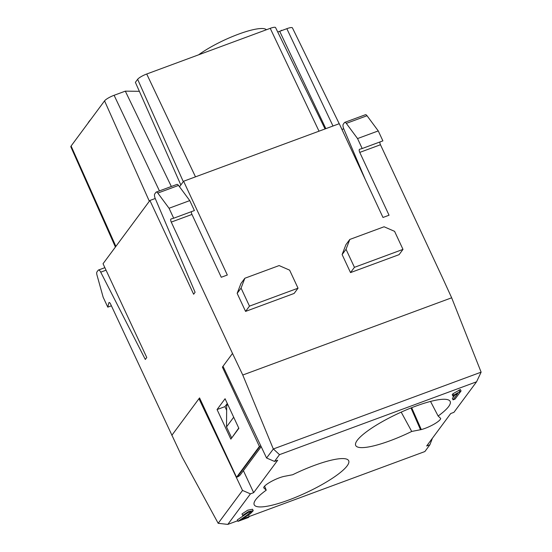 <?xml version="1.0" encoding="UTF-8"?>
<svg xmlns="http://www.w3.org/2000/svg" width="552" height="552" viewBox="0 0 552 552"><rect width="100%" height="100%" fill="white"/><g stroke="black" fill="none" stroke-linecap="round" stroke-linejoin="round"><path stroke-width="0.83" d="M283.845 476.438L292.65 474.748A52.116 11.012 -25 0 1 348.526 460.458A52.116 11.012 -25 0 1 306.098 492.736A52.116 11.012 -25 0 1 254.099 504.487A52.116 11.012 -25 0 1 266.243 490.169L263.718 487.809A13.434 2.843 -25 0 1 270.19 482.103A13.434 2.843 -25 0 1 283.079 476.631L283.845 476.438M264.594 486.16L266.243 490.169M249.007 511.959L237.312 519.908L237.981 521.35L248.593 517.431L249.297 516.472L424.881 451.543L429.891 444.781L426.675 445.975L450.715 413.531L453.923 412.344L476.562 381.798L279.491 454.662L274.489 461.417L277.697 460.23L253.658 492.667L250.449 493.854L227.81 524.4L237.698 520.743M248 515.257L248.628 515.03L249.297 516.472L241.431 519.384L250.401 513.712L253.223 510.697L252.554 509.254L247.655 510.207L241.976 513.974L242.652 515.416L244.598 514.768L248.007 512.366L251.105 511.738L247.123 515.113L237.981 521.35M411.723 431.45A52.116 11.012 -25 0 1 355.591 445.181A52.116 11.012 -25 0 1 398.282 413.462A52.116 11.012 -25 0 1 450.018 401.152A52.116 11.012 -25 0 1 438.129 416.029L440.655 418.395A13.434 2.843 -25 0 1 434.189 424.095A13.434 2.843 -25 0 1 421.3 429.566L411.723 431.45L401.194 412.13M454.724 395.218L452.371 398.399L453.047 399.841L455.014 399.11L461.051 390.968L453.627 395.191L452.916 396.15L457.746 393.493L453.047 399.841M461.051 390.968L460.375 389.526L452.957 393.748L452.24 394.708L452.916 396.15M253.223 510.697L248.324 511.649L242.652 515.416M453.627 395.191L452.957 393.748M459.775 391.437L459.105 389.995M279.491 454.662L273.371 448.962L481.123 372.158L476.562 381.798M199.79 398.413L198.962 398.716L242.528 490.438L218.178 523.303L227.81 524.4M481.123 372.158L451.66 297.79L441.731 276.09M274.489 461.417L266.568 458.001L273.371 448.962M242.528 490.438L250.449 493.854M429.891 444.781L432.451 438.178M218.178 523.303L182.077 456.925L110.559 304A2.443 0.869 69.7 0 0 109.11 302.517A2.443 0.869 69.7 0 0 108.834 302.917L107.785 307.147L103.141 297.19L97.007 275.137A4.071 1.449 -110.3 0 1 96.966 271.908L98.208 270.238A4.071 1.449 -110.3 0 1 98.477 270.031A4.071 1.449 -110.3 0 1 100.726 272.164L145.314 359.456L146.763 357.496L103.038 263.725L149.916 200.466L193.642 294.244L195.091 292.284L155.271 198.561A4.071 1.449 69.7 0 1 154.746 193.945L155.981 192.275A4.071 1.449 69.7 0 1 156.25 192.068A4.071 1.449 69.7 0 1 157.817 193.076L169.05 208.256L173.694 218.212L171.03 218.985A2.443 0.869 -110.3 0 0 171.01 218.992A2.443 0.869 -110.3 0 0 171.258 222.097L232.509 353.446M266.568 458.001L223.008 366.28L222.401 367.094L223.243 366.776M223.001 366.28L232.516 353.439L242.77 375.022L273.295 448.928M430.532 401.435L438.129 416.029M410.992 407.976L420.534 429.767M242.77 375.022L451.66 297.79M253.658 492.667L243.397 470.663M233.689 417.229L226.52 426.896L226.679 405.761L227.7 404.381M238.74 428.048L232.012 437.557M226.52 426.896L231.571 437.715M261.186 446.665L240.465 474.623A8.142 7.417 -143.5 0 1 237.284 476.99L236.553 477.259L199.555 397.909L171.817 435.349M236.553 477.259L259.392 446.444L260.123 446.175A8.142 7.417 36.5 0 0 260.813 445.878M259.392 446.444L222.394 367.094M226.644 410.329L224.926 406.638L227.279 403.471M224.926 406.638L217.06 409.549L225.071 398.737L238.864 428.311L230.846 439.123L217.06 409.549M111.4 305.808L107.785 307.147M156.25 192.068L176.957 184.409A4.071 1.449 69.7 0 1 178.524 185.424L189.757 200.604L169.05 208.256M189.757 200.604L194.401 210.56L173.694 218.212M191.468 211.644A2.443 0.869 -110.3 0 0 191.965 214.438L221.262 277.263L227.327 275.02L183.602 181.242L179.51 186.755M149.916 200.466L155.243 198.499M90.638 119.639A42.752 9.032 155 0 0 88.03 123.172M350.527 272.598L399.082 254.651L402.988 249.38L354.439 267.327L350.527 272.598L342.123 254.569L346.028 249.297L354.439 267.327M402.988 249.38L394.583 231.343L384.075 226.768L349.802 239.444L345.897 244.715L342.123 254.569M245.571 311.404L294.119 293.45L298.032 288.185L249.476 306.132L245.571 311.404L237.16 293.367L241.065 288.103L244.846 278.249L240.934 283.514L237.16 293.367M441.717 276.097L380.466 144.748A2.443 0.869 -110.3 0 1 379.969 141.954M365.334 179.614L343.772 128.871A4.071 1.449 69.7 0 1 343.247 124.255L344.482 122.585A4.071 1.449 69.7 0 1 344.752 122.371A4.071 1.449 69.7 0 1 346.318 123.386L357.551 138.566L362.195 148.522L359.531 149.295A2.443 0.869 -110.3 0 0 359.511 149.302A2.443 0.869 -110.3 0 0 359.759 152.4L389.05 215.225L382.984 217.467L339.259 123.696L183.602 181.242M244.846 278.249L279.119 265.574L289.621 270.149L298.032 288.185M346.028 249.297L349.802 239.444M341.95 129.472L343.744 128.809M344.752 122.371L365.458 114.719A4.071 1.449 69.7 0 1 367.025 115.734L378.258 130.914L382.895 140.87L362.195 148.522M357.551 138.566L378.258 130.914M241.065 288.103L249.476 306.132M266.409 29.753A42.752 9.032 155 0 0 238.54 34.155A42.752 9.032 155 0 0 198.617 54.82M277.718 31.988A10.233 2.16 155 0 0 279.698 31.319L325.852 128.65M325.059 128.94L275.579 27.6A8.087 1.711 155 0 0 270.238 28.338L146.715 74.009A8.087 1.711 155 0 0 137.634 79.316L135.385 82.345L180.842 184.961M339.218 123.71L292.443 27.904A8.494 1.794 155 0 0 286.833 28.683L279.698 31.319M171.341 186.486L125.311 91.142L139.359 91.321M125.311 91.142L114.098 95.289A8.494 1.794 155 0 0 104.556 100.864L71.098 146.011A8.494 1.794 155 0 0 70.849 146.839L115.409 247.034M280.899 30.877L281.299 30.339L282.224 30.388M411.675 407.707L421.3 429.566M237.284 476.99L260.123 446.175M106.053 270.19L100.726 272.164M109.586 302.641L108.834 302.917M178.524 185.424L157.817 193.076M191.965 214.438L171.258 222.097M359.759 152.4L380.466 144.748M346.318 123.386L367.025 115.734M319.015 131.176L270.238 28.338M332.994 126.008L286.833 28.683M159.431 190.888L114.098 95.289M149.337 201.238L104.556 100.864M115.885 246.385L71.098 146.011M183.292 181.656L137.634 79.316M195.491 176.847L146.715 74.009M104.873 267.665L98.477 270.031M340.198 125.718L342.019 129.444"/></g></svg>
